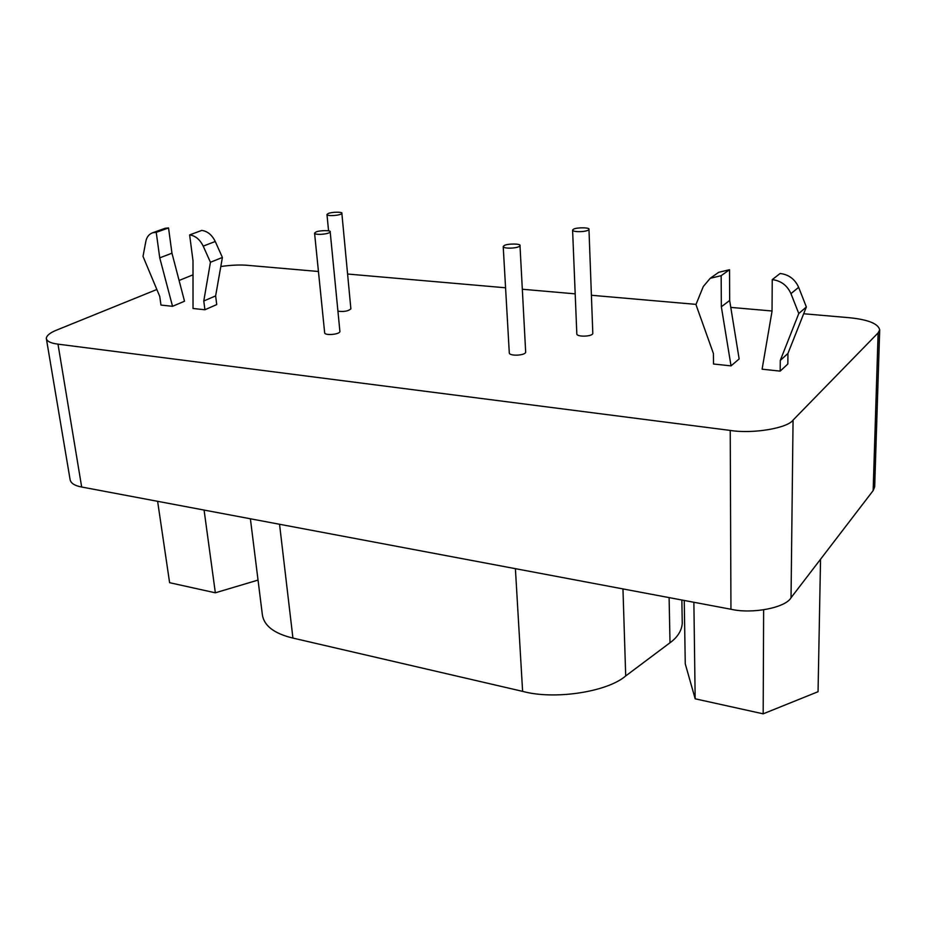 <?xml version="1.0" encoding="UTF-8"?>
<svg xmlns="http://www.w3.org/2000/svg" width="926" height="926" viewBox="0 0 926 926"><rect width="100%" height="100%" fill="white"/><g stroke="black" fill="none" stroke-linecap="round" stroke-linejoin="round"><path stroke-width="1.39" d="M328.267 213.489C331.589 211.892 343.106 211.765 341.856 213.304C341.254 215.457 327.202 216.591 326.971 214.485L328.267 213.489M350.861 308.717L350.873 308.856C348.269 311.171 343.951 311.946 337.932 311.171M573.402 229.243C576.412 227.298 590.29 227.379 588.971 229.37C588.334 231.951 572.847 232.565 572.592 230.076L573.402 229.243M588.971 229.37L592.814 333.487C592.223 336.659 577.106 337.133 576.829 334.055L572.592 230.076M315.963 232.009C319.482 230.273 331.52 230.169 330.188 231.847C329.552 234.22 314.794 235.435 314.562 233.12L315.963 232.009M339.911 331.439L339.923 331.601C339.367 334.529 324.957 335.756 324.667 332.874L314.562 233.12M504.207 245.529C507.506 243.492 521.384 243.561 519.995 245.621C519.312 248.365 503.478 249.163 503.212 246.513L504.207 245.529M525.667 352.077L525.679 352.25C525.054 355.607 509.601 356.302 509.3 353.014L503.212 246.513M204.912 309.759L216.73 304.585L215.631 295.892L222.402 257.463L215.26 241.489C211.996 234.891 207.505 231.199 201.775 230.412L189.633 234.926C195.386 235.725 199.912 239.464 203.211 246.131L210.445 262.255L203.778 300.996L204.912 309.759L193.025 308.485L193.002 260.738L189.633 234.926M203.778 300.996L215.631 295.892M210.445 262.255L222.402 257.463M156.228 232.357L159.747 257.845L171.958 253.192L168.532 227.935L165.048 228.317L152.721 232.739L156.228 232.357L168.532 227.935M159.747 257.845L172.537 306.309L160.962 305.071L159.758 296.459L143.009 256.386L145.822 241.489C146.713 237.021 149.005 234.104 152.721 232.739M172.537 306.309L184.517 301.228L171.958 253.192M780.178 371.118L787.841 364.011L787.945 353.466L806.361 306.981L798.652 287.315C794.971 279.189 788.802 274.571 780.143 273.483L772.238 279.606C780.988 280.728 787.227 285.405 790.954 293.635L798.779 313.532L780.271 360.457L780.178 371.118L762.098 369.196L772.041 311.194L772.238 279.606M780.271 360.457L787.945 353.466M798.779 313.532L806.361 306.981M721.342 306.784L731.031 365.874L713.518 364.011L713.437 353.57L695.947 304.561L703.285 286.551L710.207 278.298L721.157 275.693L721.342 306.784L729.665 300.475L729.538 269.709L718.68 272.313L717.071 273.448M721.157 275.693L729.538 269.709M731.031 365.874L739.145 358.952L729.665 300.475M684.245 600.453L685.263 663.849L695.171 698.806L763.174 713.83L818.052 691.71L820.54 559.246M693.875 602.27L695.171 698.806M763.637 609.887L763.174 713.83M157.617 501.313L169.608 582.697L215.341 592.802L258.03 580.093M204.079 510.064L215.341 592.802M250.39 518.78L262.301 614.285C263.725 625.582 273.934 633.511 292.929 638.083L522.611 691.363C554.176 700.079 607.248 692.011 625.71 675.945L670.007 642.76C677.485 637.308 681.571 630.907 682.254 623.568L681.86 600.002M46.3 338.303L70.063 479.39C70.665 483.164 74.543 485.71 81.673 487.018L730.95 609.25C752.225 614.239 785.618 607.757 791.035 597.745L873.149 490.606L874.676 486.891L879.7 329.887L878.137 332.874L793.061 420.103C787.436 428.263 752.491 434.074 730.232 430.428L57.991 344.148C50.664 343.233 46.775 341.289 46.3 338.303C46.798 335.362 50.282 332.608 56.752 330.05L156.853 289.491M179.088 280.474L193.013 274.837M220.816 266.503C231.292 265.056 240.193 264.662 247.531 265.322L318.451 271.492M347.586 274.027L505.573 287.789M522.322 289.248L575.185 293.855M591.401 295.267L696.028 304.376M730.788 307.397L772.041 310.997M803.687 313.752L849.269 317.711C868.102 319.597 878.242 323.649 879.7 329.887M203.211 246.131L215.26 241.489M790.954 293.635L798.652 287.315M515.4 568.668L522.611 691.363M622.955 588.913L625.71 675.945M669.104 597.606L670.007 642.76M292.929 638.083L279.548 524.266M878.137 332.874L873.149 490.606M793.061 420.103L791.035 597.745M730.232 430.428L730.95 609.25M57.991 344.148L81.673 487.018M350.873 308.856L341.856 213.304M328.568 230.875L326.971 214.485M339.923 331.601L330.188 231.847M525.679 352.25L519.995 245.621M710.207 278.298L718.68 272.313"/></g></svg>
